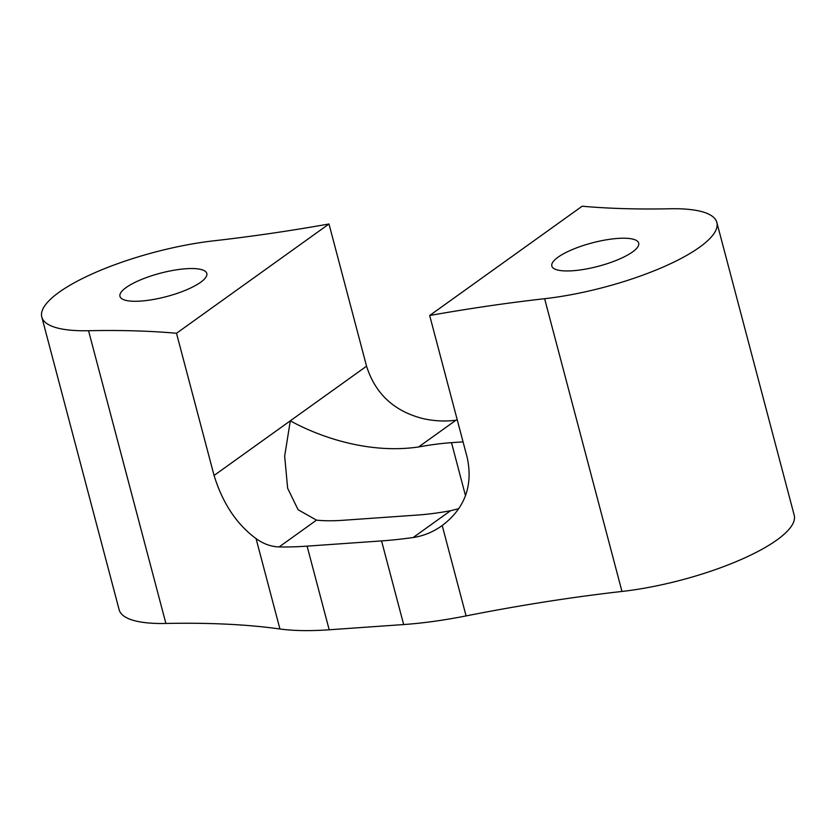 <?xml version="1.0" encoding="UTF-8"?>
<svg xmlns="http://www.w3.org/2000/svg" width="836" height="836" viewBox="0 0 836 836"><rect width="100%" height="100%" fill="white"/><g stroke="black" fill="none" stroke-linecap="round" stroke-linejoin="round"><path stroke-width="1.25" d="M41.8 317.032L119.151 609.778A125.755 33.848 -14.8 0 0 165.894 623.468L88.543 330.722A125.755 33.848 -14.8 0 1 41.8 317.032A125.755 33.848 -14.8 0 1 214.026 240.789A628.797 169.248 -14.8 0 0 328.987 223.996L176.5 333.271A628.797 169.248 -14.8 0 0 88.543 330.722M165.894 623.468A628.797 169.248 -14.8 0 1 279.935 628.985A179.656 48.363 -14.8 0 0 329.196 629.78L403.663 624.555A179.656 48.363 -14.8 0 0 466.091 615.913A628.797 169.248 -14.8 0 1 621.974 591.449A125.755 33.848 -14.8 0 0 794.2 515.206L716.849 222.46A125.755 33.848 -14.8 0 0 670.106 208.77A628.797 169.248 -14.8 0 1 582.159 206.22L429.673 315.496A628.797 169.248 -14.8 0 1 544.623 298.703A125.755 33.848 -14.8 0 0 716.849 222.46M185.947 268.743A44.914 12.091 -14.8 0 0 140.688 279.799A44.914 12.091 -14.8 0 0 119.966 296.383A44.914 12.091 -14.8 0 0 140.824 301.075A44.914 12.091 -14.8 0 0 186.083 290.019A44.914 12.091 -14.8 0 0 206.805 273.435A44.914 12.091 -14.8 0 0 185.947 268.743M617.825 238.417A44.914 12.091 -14.8 0 0 572.566 249.473A44.914 12.091 -14.8 0 0 551.844 266.057A44.914 12.091 -14.8 0 0 572.702 270.749A44.914 12.091 -14.8 0 0 617.961 259.693A44.914 12.091 -14.8 0 0 638.694 243.109A44.914 12.091 -14.8 0 0 617.825 238.417M465.495 495.675L451.492 442.662L463.05 441.847M458.755 508.675L450.541 510.733A107.792 29.02 -14.8 0 1 417.655 515.039L343.199 520.274A107.792 29.02 -14.8 0 1 316.51 520.138L298.107 509.741L287.636 488.214L284.658 456.122L290.311 420.821L366.555 366.189C375.354 393.913 394.289 411.416 423.371 418.69C434.584 421.114 445.452 421.605 455.975 420.195A179.656 48.363 -14.8 0 1 457.282 420.006M403.663 624.555L381.561 540.913L307.094 546.138A179.656 48.363 -14.8 0 1 279.14 546.922L316.51 520.138M429.673 315.496L467.24 457.689C473.176 485.726 464.837 508.34 442.213 525.53L442.087 525.614M466.091 615.913L442.213 525.53C433.33 531.926 423.653 535.928 413.172 537.517A179.656 48.363 -14.8 0 1 381.561 540.913M451.492 442.662A107.792 29.02 -14.8 0 0 418.606 446.967C366.983 454.512 317.022 435.629 290.311 420.821L214.068 475.465C222.689 503.314 236.692 524.36 256.056 538.593C263.288 543.87 270.979 546.65 279.14 546.922M366.555 366.189L328.987 223.996M176.5 333.271L214.068 475.465M621.974 591.449L544.623 298.703M329.196 629.78L307.094 546.138M450.541 510.733L413.172 537.517M418.606 446.967L455.975 420.195M279.935 628.985L256.056 538.593"/></g></svg>
